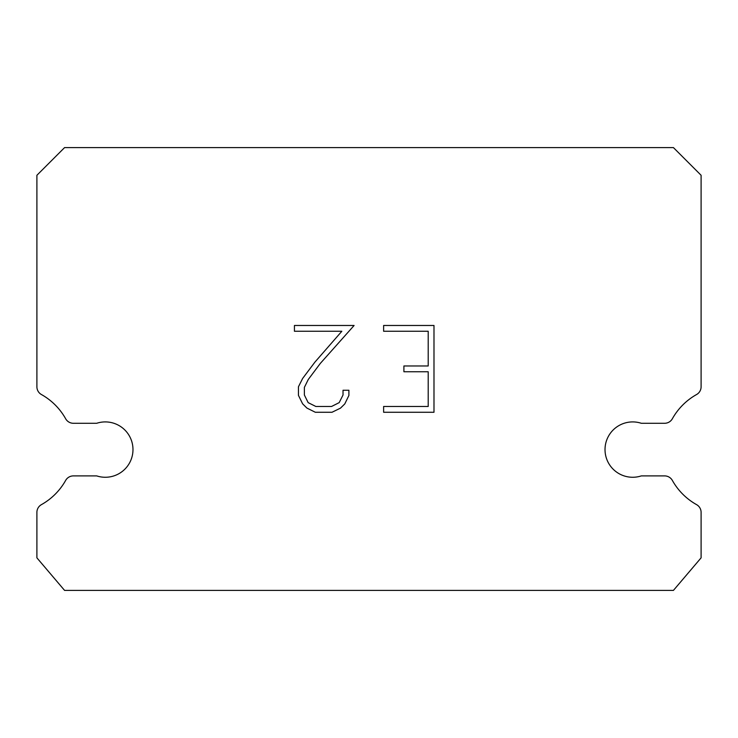 <?xml version="1.0" encoding="UTF-8"?>
<svg xmlns="http://www.w3.org/2000/svg" width="738" height="738" viewBox="0 0 738 738"><rect width="100%" height="100%" fill="white"/><g stroke="black" fill="none" stroke-linecap="round" stroke-linejoin="round"><path stroke-width="1.11" d="M624.117 423.28A27.675 27.675 0 0 1 641.285 423.28L664.634 423.28A8.856 8.856 0 0 0 672.355 418.75A63.099 63.099 0 0 1 696.571 394.535A8.856 8.856 0 0 0 701.1 386.804L701.1 175.275L673.425 147.6L64.575 147.6L36.9 175.275L36.9 386.804A8.856 8.856 0 0 0 41.429 394.535A63.099 63.099 0 0 1 65.645 418.75A8.856 8.856 0 0 0 73.366 423.28L96.715 423.28A27.675 27.675 0 0 1 131.613 441.001A27.675 27.675 0 0 1 96.715 475.899L73.366 475.899A8.856 8.856 0 0 0 65.645 480.42A63.099 63.099 0 0 1 41.429 504.635A8.856 8.856 0 0 0 36.9 512.366L36.9 557.845L64.575 590.4L673.425 590.4L701.1 557.845L701.1 512.366A8.856 8.856 0 0 0 696.571 504.635A63.099 63.099 0 0 1 672.355 480.42A8.856 8.856 0 0 0 664.634 475.899L641.285 475.899A27.675 27.675 0 0 1 606.387 458.178A27.675 27.675 0 0 1 624.117 423.28M428.206 406.472L428.206 371.758L403.907 371.758L403.907 365.974L428.206 365.974L428.206 331.261L383.622 331.261L383.622 325.476L433.99 325.476L433.99 412.265L383.622 412.265L383.622 406.472L428.206 406.472M348.899 390.254L348.899 395.457L344.775 403.935L340.486 408.142L332.008 412.265L315.338 412.265L306.925 408.077L302.626 403.843L298.447 395.365L298.447 386.777L302.626 378.474L314.886 362.155L341.842 331.261L294.434 331.261L294.434 325.476L354.102 325.476L320.31 363.428L308.281 379.47L304.379 387.385L304.379 395.005L308.161 402.644L315.846 406.472L331.556 406.472L339.185 402.625L343.022 395.005L343.022 390.254L348.899 390.254"/></g></svg>
